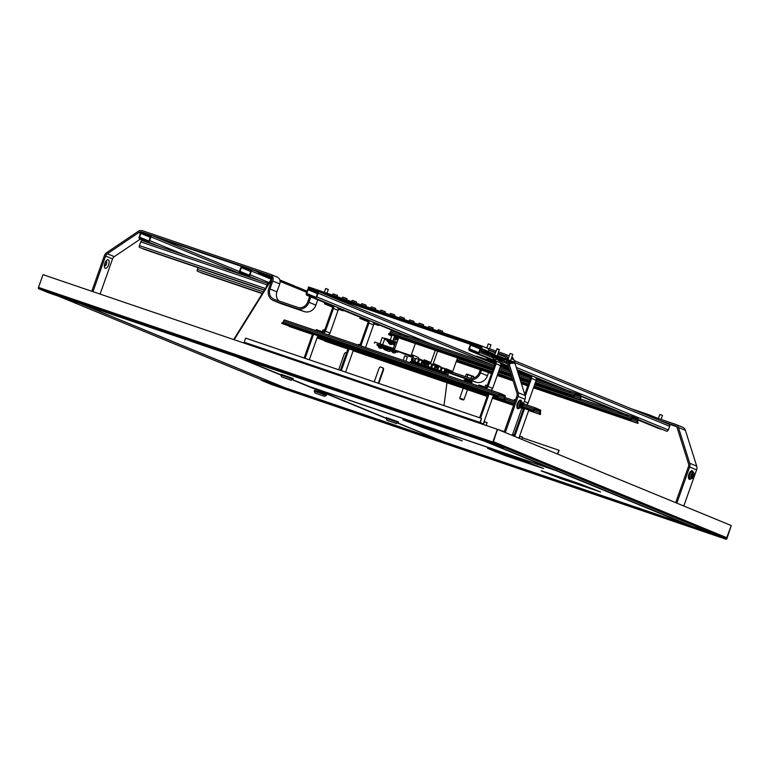 <?xml version="1.0" encoding="UTF-8"?>
<svg xmlns="http://www.w3.org/2000/svg" width="770" height="770" viewBox="0 0 770 770"><rect width="100%" height="100%" fill="white"/><g stroke="black" fill="none" stroke-linecap="round" stroke-linejoin="round"><path stroke-width="1.16" d="M726.938 537.758L731.269 525.544L497.593 429.381L493.262 441.605L726.938 537.758M73.4 301.272A1.126 0.501 -71.2 0 0 73.419 301.282A1.126 0.501 -71.2 0 1 73.419 301.282L479.45 439.468A1.126 0.501 -71.2 0 1 479.45 439.468A1.126 0.501 -71.2 0 1 479.441 439.458L49.251 293.052L38.587 288.663A1.126 0.501 -71.2 0 1 38.5 287.412L43.014 274.659L497.362 429.294L493.118 442.76L503.782 447.149L503.59 447.678L492.925 443.299A1.126 0.501 -71.2 0 1 492.838 442.038L497.362 429.294M503.59 447.678L479.441 439.458M271.829 384.644A1.126 0.501 108.8 0 1 271.82 384.634A1.126 0.501 108.8 0 0 271.82 384.634L261.136 380.245L261.328 379.716L285.073 387.791A1.126 0.501 108.8 0 0 285.295 388.465L715.484 534.871L726.149 539.26A1.126 0.501 108.8 0 0 726.158 539.269A1.126 0.501 108.8 0 0 726.986 538.394L731.269 525.544L726.341 538.731L715.667 534.341L715.484 534.871M691.123 525.881A1.126 0.501 108.8 0 0 691.325 526.651L691.518 526.122L715.667 534.341M261.136 380.245L285.295 388.465M295.141 308.221L299.434 309.713L295.141 308.221M104.884 264.139A1.906 0.847 108.8 0 0 105.134 263.561A1.906 0.847 108.8 0 0 105.317 262.849M519.519 404.433A3.224 1.434 -71.2 0 1 522.108 402.056A3.224 1.434 -71.2 0 1 522.175 405.53A3.224 1.434 -71.2 0 1 520.068 408.071A3.224 1.434 -71.2 0 1 519.519 404.433M521.223 405.164A1.906 0.847 -71.2 0 1 519.981 406.666A1.906 0.847 -71.2 0 1 519.654 404.519A1.906 0.847 -71.2 0 1 521.184 403.124A1.906 0.847 -71.2 0 1 521.223 405.164M91.784 291.262L104.402 255.63A5.64 5.053 112.4 0 1 106.712 252.608L138.177 231.395A5.64 5.053 112.4 0 1 142.527 230.731L269.895 274.082A5.64 5.053 112.4 0 1 270.154 274.178A5.64 5.053 112.4 0 1 272.792 281.021L269.972 288.991A8.46 7.575 -67.6 0 0 273.928 299.251A8.46 7.575 -67.6 0 0 274.322 299.405L297.759 307.374A8.46 7.575 -67.6 0 0 307.75 301.85L309.665 296.45M92.977 291.666L105.596 256.044A4.225 3.792 112.4 0 1 107.328 253.773L138.792 232.559A4.225 3.792 112.4 0 1 142.055 232.059L269.423 275.41A4.225 3.792 112.4 0 1 271.8 278.326M100.09 294.092L112.555 258.903A4.225 3.792 112.4 0 1 114.287 256.631L140.178 239.181M271.598 280.617L268.778 288.586A9.866 8.836 -67.6 0 0 273.389 300.56A9.866 8.836 -67.6 0 0 273.851 300.733L297.287 308.703A9.866 8.836 -67.6 0 0 308.943 302.254L310.83 296.931M276.844 276.94A5.64 5.053 112.4 0 1 277.113 277.046A5.64 5.053 112.4 0 1 279.751 283.88L276.921 291.849A8.46 7.575 -67.6 0 0 279.077 301.022M157.09 237.67L241.732 266.478M257.526 271.858L258.499 272.185M273.389 300.56L280.347 303.418A9.866 8.836 -67.6 0 0 280.809 303.592L304.237 311.571A9.866 8.836 -67.6 0 0 315.902 305.122L317.789 299.79M484.426 347.097L496.005 351.033M498.681 351.948L503.907 353.728A5.64 5.053 112.4 0 1 504.177 353.825A5.64 5.053 112.4 0 1 506.91 356.885L507.738 359.513M325.421 294.467L470.98 344.007M488.844 350.09L495.534 352.362M498.209 353.276L503.436 355.057A4.225 3.792 112.4 0 1 505.688 357.424L506.179 358.984M509.191 364.123L518.191 392.652A5.64 5.053 112.4 0 1 518.095 396.425L505.293 432.557M507.728 363.912L516.968 393.191A4.225 3.792 112.4 0 1 516.901 396.021L504.129 432.076M511.867 357.078A5.64 5.053 112.4 0 1 513.86 359.754L514.687 362.352M332.37 297.326L470.566 344.363M498.055 353.719L504.928 356.058M514.784 362.67L525.14 395.511A5.64 5.053 112.4 0 1 525.044 399.293L512.252 435.416M470.845 380.284L466.591 378.773M691.065 475.023A3.224 1.434 -71.2 0 1 693.664 472.655A3.224 1.434 -71.2 0 1 693.722 476.12A3.224 1.434 -71.2 0 1 691.614 478.661A3.224 1.434 -71.2 0 1 691.065 475.023M692.769 475.754A1.906 0.847 -71.2 0 1 691.527 477.256A1.906 0.847 -71.2 0 1 691.2 475.109A1.906 0.847 -71.2 0 1 692.731 473.714A1.906 0.847 -71.2 0 1 692.769 475.754M452.462 372.237L469.305 377.974A8.46 7.575 -67.6 0 0 479.306 372.439L480.268 369.725M449.362 372.67L468.834 379.302A9.866 8.836 -67.6 0 0 480.499 372.853L481.462 370.129M448.727 372.709L451.894 374.008A9.866 8.836 -67.6 0 0 452.356 374.182L471.846 380.909L471.356 381.958M470.788 380.457L475.793 382.161A9.866 8.836 -67.6 0 0 487.449 375.712L488.575 372.545M647.984 415.627L656.329 418.967L656.704 417.908L675.463 424.318A5.64 5.053 112.4 0 1 675.723 424.414A5.64 5.053 112.4 0 1 678.457 427.475L689.737 463.242A5.64 5.053 112.4 0 1 689.641 467.015L676.849 503.147M500.49 366.26L509.432 369.302M517.767 372.141L522.609 373.787M659.572 420.401L674.992 425.646A4.225 3.792 112.4 0 1 677.234 428.014L688.515 463.781A4.225 3.792 112.4 0 1 688.447 466.61L675.675 502.666M682.413 427.177A5.64 5.053 112.4 0 1 682.682 427.283A5.64 5.053 112.4 0 1 685.406 430.343L696.696 466.1A5.64 5.053 112.4 0 1 696.6 469.883L683.799 506.015M503.917 367.925L509.605 369.86M517.941 372.69L529.568 376.646M541.339 380.659L547.595 382.786M666.531 423.259L676.474 426.647M443.992 405.617L446.947 382.709M447.87 375.567L448.236 372.699M234.147 339.714L272.445 278.22L271.964 278.057L233.666 339.551M374.249 381.872L378.907 368.724A2.252 1.001 -71.2 0 1 380.563 366.972A2.252 1.001 -71.2 0 1 380.592 366.982L383.142 368.031A2.252 1.001 -71.2 0 1 383.316 370.534L382.834 370.37L378.272 383.248M382.834 370.37A2.252 1.001 108.8 0 0 382.661 367.868L383.142 368.031M380.428 366.944L382.661 367.868M345.653 352.641L346.519 352.997M383.316 370.534L378.753 383.412M338.694 369.773L344.132 354.412A2.252 1.001 -71.2 0 1 345.788 352.66A2.252 1.001 -71.2 0 1 345.817 352.67L346.529 352.958M271.964 278.057A0.732 0.655 -67.6 0 0 271.589 277.161L258.345 272.647L258.528 272.118L271.772 276.632A1.299 1.165 -67.6 0 1 272.445 278.22M271.772 278.182L258.345 272.647M246.275 274.938L240.615 272.753A1.126 1.011 -67.6 0 1 240.038 271.367L241.356 267.642A1.126 1.011 -67.6 0 1 242.685 266.911L250.337 269.51A1.126 1.011 -67.6 0 1 250.924 270.896L249.605 274.62A1.126 1.011 -67.6 0 1 248.267 275.352L246.362 274.707L246.169 275.236L248.084 275.891A1.694 1.511 -67.6 0 0 250.086 274.784L251.395 271.059A1.694 1.511 -67.6 0 0 250.529 268.98L242.877 266.372A1.694 1.511 -67.6 0 0 240.875 267.479L239.557 271.204A1.694 1.511 -67.6 0 0 240.433 273.283L253.465 278.509M242.531 273.398L242.348 273.937M246.169 275.236L257.286 279.808M145.838 240.76L140.188 238.575A1.126 1.011 -67.6 0 1 139.611 237.179L140.92 233.464A1.126 1.011 -67.6 0 1 142.258 232.723L149.909 235.331A1.126 1.011 -67.6 0 1 150.487 236.717L149.168 240.442A1.126 1.011 -67.6 0 1 147.84 241.174L145.925 240.519L145.742 241.058L147.648 241.703A1.694 1.511 -67.6 0 0 149.649 240.596L150.968 236.881A1.694 1.511 -67.6 0 0 150.092 234.802L142.44 232.194A1.694 1.511 -67.6 0 0 140.448 233.3L139.129 237.016A1.694 1.511 -67.6 0 0 139.996 239.104L153.028 244.331M142.103 239.22L141.911 239.749M145.742 241.058L156.859 245.63M555.199 469.941L554.583 469.979M554.352 469.931L309.752 386.684L292.494 379.581L309.742 386.684L554.323 469.921L484.465 441.172M289.741 379.706L282.667 377.242L289.741 379.706M282.128 377.117L291.118 380.245L282.128 377.117M291.118 380.245L292.918 379.379L285.526 376.597L280.8 375.086L281.656 376.896M292.59 378.291L281.031 374.278L292.59 378.291M281.031 374.278L293.255 378.599M283.918 377.704L288.856 379.427L283.918 377.704M439.67 440.401L284.929 387.733L439.882 440.45M440.392 440.44L397.455 423.028M316.441 393.557L323.516 396.011L316.441 393.557M324.045 396.136L315.065 393.018L324.045 396.136M324.517 396.367L326.326 395.511L318.934 392.729L314.208 391.218L315.065 393.018M326.326 395.511L326.605 394.712L325.999 394.423L314.43 390.4L326.596 394.731M314.43 390.4L326.653 394.731M322.255 395.549L317.327 393.836L322.255 395.549M541.127 470.874L561.965 478.978L600.59 491.992L579.011 483.541L541.185 470.711M546.431 472.453L594.729 489.528M445.666 434.742L456.379 438.39M504.514 454.762L537.681 466.052L505.12 454.974L504.937 455.503L543.562 468.526L521.983 460.075L487.545 448.352L504.937 455.503M408.1 421.315L456.398 438.39M489.402 448.987L505.12 454.974M402.797 419.737L423.635 427.841L462.26 440.854L440.681 432.403L402.854 419.573M556.229 470.364L556.72 470.576M688.957 524.986L688.351 525.024M436.628 431.017L445.618 434.723M688.12 524.976L443.462 441.711L397.744 422.894L443.51 441.72L688.082 524.957L556.084 470.643L311.503 387.406L386.145 418.12L311.427 387.377M394.981 423.009L387.916 420.555L394.981 423.009M387.377 420.42L396.367 423.548L387.377 420.42M396.367 423.548L398.167 422.692L390.775 419.91L386.049 418.399L386.906 420.199M386.328 417.619L398.504 421.912L386.328 417.6L386.049 418.399M386.28 417.581L398.504 421.912M389.168 421.017L394.105 422.73L389.168 421.017M327.625 303.698L307.163 295.42A1.694 1.511 112.4 0 1 306.296 293.332L307.615 289.616A1.694 1.511 112.4 0 1 309.607 288.509L317.259 291.118A1.694 1.511 112.4 0 1 318.135 293.197L316.817 296.912A1.694 1.511 112.4 0 1 314.815 298.019L312.899 297.374L313.092 296.835L315.007 297.489A1.126 1.011 112.4 0 0 316.335 296.748L317.654 293.033A1.126 1.011 112.4 0 0 317.076 291.647L309.425 289.039A1.126 1.011 112.4 0 0 308.087 289.78L306.768 293.495A1.126 1.011 112.4 0 0 307.355 294.881L313.005 297.076M506.275 368.888L506.198 368.859A1.694 1.511 112.4 0 1 507.112 369.869M405.569 335.499L378.994 324.565M366.915 319.598L343.526 309.973M331.447 304.997L312.899 297.374M309.078 296.065L309.271 295.536M405.482 335.739L404.491 335.325M401.584 334.132L378.917 324.805M363.094 318.299L343.449 310.214M660.708 428.919L658.706 428.505A1.694 1.511 112.4 0 1 658.552 428.438M490.23 359.041L469.767 350.754A1.694 1.511 112.4 0 1 468.901 348.675L470.22 344.96A1.694 1.511 112.4 0 1 472.222 343.853L479.874 346.452A1.694 1.511 112.4 0 1 480.74 348.541L479.421 352.256A1.694 1.511 112.4 0 1 477.419 353.363L475.514 352.708L475.696 352.179L477.612 352.833A1.126 1.011 112.4 0 0 478.94 352.092L480.259 348.377A1.126 1.011 112.4 0 0 479.681 346.991L472.029 344.382A1.126 1.011 112.4 0 0 470.691 345.124L469.382 348.839A1.126 1.011 112.4 0 0 469.96 350.225L475.61 352.419M668.889 424.231L514.11 360.543L668.803 424.203A1.694 1.511 112.4 0 1 669.679 426.282L668.36 430.007A1.694 1.511 112.4 0 1 666.358 431.104L638.138 419.631M627.819 415.386L626.183 414.712M624.374 413.971L581.109 396.165M570.791 391.92L569.155 391.247M567.346 390.496L541.608 379.908M529.529 374.942L517.026 369.793M508.479 366.279L506.14 365.317M494.061 360.341L475.514 352.708M471.683 351.409L471.875 350.879M660.622 429.159L638.109 419.891M627.021 415.328L626.097 414.953M621.91 413.221L581.071 396.425M569.993 391.863L569.068 391.478M564.882 389.755L541.522 380.149M525.698 373.633L517.132 370.11M508.575 366.587L506.054 365.548M442.635 332.592L442.615 331.187L438.39 329.685L437.447 330.831M433.048 327.933L428.832 326.432L427.879 327.568M423.5 326.076L423.49 324.671L419.265 323.179L418.322 324.314M413.933 322.822L413.923 321.417L409.698 319.916L408.755 321.061M404.375 319.569L404.356 318.164L400.131 316.663L399.187 317.808M394.789 314.911L390.563 313.409L389.62 314.555M385.241 313.063L385.231 311.648L381.006 310.156L380.053 311.292M375.673 309.8L375.664 308.395L371.438 306.893L370.495 308.038M366.106 306.547L366.097 305.141L361.871 303.65M356.548 303.293L356.529 301.888L352.304 300.387L351.361 301.532M346.981 300.04L346.972 298.625L342.746 297.133L341.793 298.269M337.414 296.787L337.404 295.372L333.179 293.88L332.236 295.016M309.184 288.432L308.173 288.019L308.549 286.96L480.442 345.461A2.589 2.32 112.4 0 1 481.77 348.646L481.625 349.079A1.463 1.309 -67.6 0 0 482.376 350.879L507.911 359.571L507.536 360.63L509.769 361.553M308.173 288.019L480.057 346.519A1.463 1.309 112.4 0 1 480.817 348.329L480.663 348.752A2.589 2.32 -67.6 0 0 482.001 351.938L507.536 360.63M480.673 345.557L487.391 348.319A2.589 2.32 112.4 0 1 488.729 351.515L488.575 351.938A1.463 1.309 -67.6 0 0 488.575 352.987M324.257 293.986L471.067 343.959M488.709 354.71A2.589 2.32 -67.6 0 0 488.95 354.806L491.655 355.721M500.606 358.772L503.137 359.628M512.464 362.805L514.495 363.498L512.512 362.68M507.911 359.571L514.87 362.429L514.495 363.498M476.447 356.616L476.62 356.115L494.292 362.131M656.329 418.967L654.933 418.495M522.551 373.44L517.652 371.766M509.316 368.936L500.596 365.962M494.898 364.027L492.328 363.151M649.38 416.108L649.755 415.04L656.704 417.908M505.871 366.068L508.72 367.04M631.246 408.745L649.755 415.04M485.379 360.293L495.052 363.584M500.75 365.519L509.143 368.378M517.479 371.217L522.715 372.998M264.418 290.175L143.307 249.018A1.694 0.751 108.8 0 0 143.326 249.028A1.694 0.751 108.8 0 0 143.345 249.037M268.489 283.639L268.297 283.562A1.694 0.751 108.8 0 0 268.278 283.553A1.694 0.751 108.8 0 0 267.036 284.861L266.131 287.431M268.191 284.12L268.114 284.092A1.126 0.501 108.8 0 0 268.095 284.082A1.126 0.501 108.8 0 0 267.267 284.958L266.747 286.44M268.258 283.543L142.036 240.587A1.694 0.751 108.8 0 0 142.017 240.577A1.694 0.751 108.8 0 0 140.775 241.895L139.466 245.611A1.694 0.751 108.8 0 0 139.591 247.497L264.485 290.069M309.328 359.783L317.846 335.71M305.064 358.329L313.583 334.257M304.102 358.002L312.63 333.939M479.623 417.735L488.151 393.672M480.576 418.062L489.104 393.999M487.015 422.73L484.436 421.806L483.204 424.463A1.463 1.309 112.4 0 1 483.291 423.904L493.368 395.453M262.3 293.582L201.259 272.869A1.694 0.751 108.8 0 0 201.278 272.878A1.694 0.751 108.8 0 0 201.297 272.888M198.054 267.662L197.418 269.462A1.694 0.751 108.8 0 0 197.553 271.348L262.368 293.466M332.534 307.143L324.382 303.784L324.757 302.726L332.12 305.228A2.589 2.32 112.4 0 1 333.458 308.423L325.402 331.158A2.589 2.32 112.4 0 1 322.582 332.929M324.382 303.784L331.745 306.296A1.463 1.309 112.4 0 1 332.496 308.096L324.449 330.84A1.463 1.309 112.4 0 1 322.717 331.793L316.306 329.618L315.931 330.657M332.361 305.324L336.76 307.134A2.589 2.32 112.4 0 1 338.088 310.329L330.041 333.073A2.589 2.32 112.4 0 1 328.155 334.815M337 307.24L343.593 309.79L343.218 310.859L338.29 309.184M338.203 308.857L343.218 310.859M339.041 309.136L339.416 308.077M368.002 321.735L359.85 318.385L360.225 317.317L367.588 319.829A2.589 2.32 112.4 0 1 368.926 323.015L360.87 345.759A2.589 2.32 112.4 0 1 360.803 345.932M359.85 318.385L367.213 320.888A1.463 1.309 112.4 0 1 367.964 322.688L359.917 345.432A1.463 1.309 112.4 0 1 359.84 345.605M367.829 319.925L372.228 321.735A2.589 2.32 112.4 0 1 373.556 324.921L365.548 347.549M372.468 321.831L379.061 324.391L378.686 325.45L373.758 323.775M373.671 323.448L378.686 325.45M374.509 323.737L374.884 322.668M495.139 362.478L486.986 359.128L487.362 358.06L494.725 360.572A2.589 2.32 112.4 0 1 496.063 363.767L488.007 386.502A2.589 2.32 112.4 0 1 485.196 388.263M486.986 359.128L494.35 361.631A1.463 1.309 112.4 0 1 495.1 363.44L487.054 386.174A1.463 1.309 112.4 0 1 485.321 387.137L478.911 384.952L478.536 386.001M494.966 360.668L499.364 362.478A2.589 2.32 112.4 0 1 500.693 365.673L492.646 388.407A2.589 2.32 112.4 0 1 490.76 390.159M499.605 362.574L506.198 365.134L505.823 366.193L500.895 364.518M500.808 364.191L505.823 366.193M501.645 364.48L502.03 363.421M530.607 377.079L522.455 373.719L522.83 372.661L530.193 375.163A2.589 2.32 112.4 0 1 531.531 378.359L525.275 396.021M522.455 373.719L529.818 376.232A1.463 1.309 112.4 0 1 530.568 378.031L524.784 394.375M530.434 375.26L534.832 377.069A2.589 2.32 112.4 0 1 536.17 380.264L528.114 403.008A2.589 2.32 112.4 0 1 526.228 404.76M515.515 399.938L514.379 399.553L514.004 400.592M535.073 377.175L541.666 379.726L541.291 380.794L536.363 379.119M536.276 378.792L541.291 380.794M537.123 379.071L537.499 378.012M513.782 436.051L523.619 408.264M514.716 436.436L524.572 408.591M518.884 438.149L528.836 410.044M345.595 372.122L353.315 350.311M341.331 370.668L349.051 348.858M340.369 370.341L348.098 348.531M481.972 424.058L480.268 423.356L481.433 418.351L245.649 338.107L244.206 342.198A1.299 0.578 -71.2 0 0 244.052 343.083M522.397 437.803L559.097 450.306L557.74 454.136M558.866 450.219L557.509 454.04M484.85 421.662L487.092 422.749L486.13 425.473L504.283 431.643M512.589 434.463L514.148 435.002M481.433 418.351L479.98 422.441A1.299 0.578 108.8 0 0 479.835 423.327M417.619 357.088L412.383 354.893L412.008 355.952L394.346 349.878L412.008 355.952M424.145 359.927L430.007 362.141L424.212 359.754L423.837 360.822L422.489 360.36M430.007 362.141L429.631 363.199M435.243 350.34L430.555 363.584M415.338 343.564L411.084 355.576M419.015 358.839L423.837 360.822M398.591 337.866L394.346 349.878M406.031 354.681A2.589 2.32 -67.6 0 0 406.522 354.922L401.064 352.641L408.629 355.22L397.917 351.572M408.601 355.297L404.25 353.815L408.524 355.519M411.19 356.423L412.219 356.77M419.053 359.099L420.641 359.648L419.034 358.984M412.142 356.5L411.267 356.202M422.172 360.254L419.053 359.195L422.047 360.283M412.229 356.866L411.161 356.51L412.229 356.866M411.296 356.125L412.104 356.394L411.296 356.125M427.235 361.197L426.888 362.169M397.022 342.313L385.029 338.232L384.654 339.3L389.803 341.254M395.299 342.919L384.654 339.3M418.38 362.824A1.463 1.309 112.4 0 1 418.37 361.746L418.89 360.254A2.589 2.32 -67.6 0 0 417.561 357.068L417.677 357.107M417.792 363.902L417.821 362.699L413.326 361.168A1.463 1.309 112.4 0 1 412.576 359.359L413.095 357.877A2.589 2.32 -67.6 0 0 412.354 354.989M417.446 363.758L412.951 362.227A2.589 2.32 112.4 0 1 411.613 359.032L412.142 357.55A1.463 1.309 -67.6 0 0 411.392 355.74L377.175 344.296M388.59 348.396L385.886 347.472M394.702 348.868L374.749 342.082L374.374 343.141M423.259 366.097L423.615 365.076L417.821 362.699M421.267 365.336L420.776 365.124M388.571 341.784L387.175 341.226L388.59 341.707L388.908 340.918M391.439 342.65L390.659 342.332L390.948 341.534L392.353 342.015A2.82 2.522 112.4 0 1 393.807 343.449A3.378 3.032 -67.6 0 0 394.673 344.69M390.659 342.332L392.074 342.804A1.973 1.771 112.4 0 1 393.095 343.815A4.225 3.792 -67.6 0 0 394.375 345.518M387.175 341.226L387.464 340.427M378.291 345.624L376.905 345.075L378.32 345.557L378.147 346.048M376.905 345.075L377.185 344.277L379.523 345.104M381.16 346.5L380.39 346.173L380.669 345.374L382.084 345.855A2.82 2.522 112.4 0 1 383.527 347.299A3.378 3.032 -67.6 0 0 387.724 348.723A2.82 2.522 112.4 0 1 389.774 348.473L397.965 351.428L397.686 352.227L396.194 351.784M380.39 346.173L381.795 346.654A1.973 1.771 112.4 0 1 382.815 347.665A4.225 3.792 -67.6 0 0 388.061 349.445A1.973 1.771 112.4 0 1 389.495 349.272L397.686 352.227M384.788 349.753L388.032 351.082A4.225 3.792 -67.6 0 0 391.304 350.783A1.973 1.771 112.4 0 1 391.545 350.668M382.344 345.961L385.327 347.193A2.82 2.522 112.4 0 1 386.771 348.637A3.378 3.032 -67.6 0 0 386.973 349.06M396.906 342.65L395.549 342.207L396.993 342.39M393.72 352.872A2.685 1.194 -71.2 0 1 393.576 352.853A2.695 2.695 0 0 0 396.05 352.198L396.223 351.707L392.979 350.504L391.535 350.591A2.695 2.695 0 0 0 393.104 352.689A2.685 1.194 108.8 0 0 393.114 352.699A2.685 1.194 108.8 0 0 393.355 352.737M396.05 352.198L391.535 350.591M393.576 352.853A2.685 1.194 -71.2 0 1 393.499 352.824A2.685 1.194 -71.2 0 1 392.989 351.226L392.604 351.091A2.685 1.194 108.8 0 0 393.104 352.689M395.549 342.207L393.355 348.415M425.194 363.565A9.173 8.21 -67.6 0 0 428.669 363.517L428.582 362.863L425.685 361.679A8.489 7.604 -67.6 0 1 425.146 361.784M422.778 364.739A2.695 2.695 0 0 0 425.03 364.037L425.204 363.546L421.671 362.247A9.173 8.21 -67.6 0 0 425.772 362.324L425.685 361.679M428.669 363.517L425.772 362.324M423.635 363.036L422.249 362.468M421.633 362.073L421.719 362.121A9.173 8.21 -67.6 0 0 425.194 362.083L425.098 361.438L422.201 360.244A8.489 7.604 -67.6 0 1 421.806 360.331M418.37 360.042L418.89 360.254A8.489 7.604 -67.6 0 0 419.255 360.35M422.027 360.957A9.173 8.21 -67.6 0 0 422.297 360.889L422.201 360.244M425.194 362.083L422.297 360.889M423.587 367.3A9.173 8.21 -67.6 0 0 424.337 367.155L424.251 366.501L421.354 365.317A8.489 7.604 -67.6 0 1 420.815 365.423M420.237 366.164A9.173 8.21 -67.6 0 0 421.44 365.962L421.354 365.317M424.337 367.155L421.44 365.962M414.222 363.325A8.489 7.604 -67.6 0 1 413.596 362.632L410.699 361.438A8.489 7.604 -67.6 0 0 413.509 363.575A8.489 7.604 -67.6 0 0 417.869 363.883L420.767 365.076L420.863 365.721L417.966 364.528L417.869 363.883M410.699 361.438L410.217 361.9A9.173 8.21 -67.6 0 0 411.526 363.19M416.118 364.759A9.173 8.21 -67.6 0 0 417.966 364.528M419.563 365.933A9.173 8.21 -67.6 0 0 420.863 365.721M409.592 356.5L410.718 356.924L409.592 356.5M408.591 356.173L411.074 356.751L411.43 355.759M392.546 343.064L388.59 341.707L388.455 342.207M392.892 343.786L388.427 342.188A2.695 2.695 0 0 0 389.995 344.286L390.313 344.055M390.467 343.102L390.419 344.44A2.695 2.695 0 0 0 392.941 343.786L392.998 343.613M390.063 342.891L389.986 344.286M382.161 337.645L384.817 338.588L382.161 337.645L379.966 343.853M382.276 346.914L378.311 345.557M382.719 347.463L378.147 346.038A2.695 2.695 0 0 0 379.706 348.136L379.985 346.798L379.706 348.127M382.661 347.636A2.695 2.695 0 0 1 380.139 348.281L379.985 346.798M425.03 364.037L421.431 362.708M421.142 363.459A2.685 1.973 108 0 0 421.69 364.287M422.047 364.431A2.685 1.973 -72 0 1 421.306 363.017M419.448 359.811L422.104 360.745L419.448 359.811L418.351 362.911M415.973 358.377L418.62 359.32L415.964 358.377L414.799 361.669M434.049 364.229L439.968 366.241L434.174 363.854L433.799 364.922L428.62 363.161M428.611 363.084L433.799 364.922M448.679 371.14L449.025 370.168L451.798 371.111L446.003 368.724L445.628 369.783L444.723 369.485L446.889 370.399L446.985 371.053A9.173 8.21 112.4 0 1 444.117 371.217M451.798 371.111L451.422 372.17M457.524 357.925L452.346 372.555M437.61 351.149L432.875 364.537M441.268 367.993L442.134 368.349M444.742 369.427L445.628 369.783M431.71 364.961L432.519 365.24M435.194 366.145L438.534 367.28M441.2 368.185L442.086 368.493L441.229 368.108M438.611 367.059L435.271 365.923M432.596 365.019L431.71 364.711M442.057 368.57L441.172 368.272L442.057 368.57M438.505 367.367L437.11 366.886L438.505 367.367M436.802 366.78L435.166 366.222L436.802 366.78M432.49 365.317L431.71 365.047L432.49 365.317M431.739 364.633L432.625 364.932M435.3 365.846L438.64 366.982M449.025 370.168L445.936 368.897M424.347 366.472L424.636 365.654M431.113 368.763L425.983 367.021A2.589 2.32 112.4 0 1 424.511 364.412M440.498 372.064L439.083 371.486L439.468 370.418L426.359 365.962A1.463 1.309 112.4 0 1 425.608 364.152L425.752 363.729A2.589 2.32 -67.6 0 0 425.772 363.671M431.441 367.685A1.463 1.309 112.4 0 1 431.402 366.539L431.547 366.116A2.589 2.32 -67.6 0 0 431.691 364.788M450.46 372.488L450.373 371.833L447.476 370.639L447.562 371.294L450.46 372.488A9.173 8.21 112.4 0 1 446.985 372.536L446.821 372.998A2.695 2.695 0 0 1 444.935 373.729L445.262 372.805L439.468 370.418M398.533 338.04L394.423 336.634M391.757 335.73L388.86 334.748L391.67 335.893M389.091 334.084L388.86 334.748M439.083 371.486L433.828 369.696M433.52 369.59L431.431 368.878M445.426 372.006L446.995 372.516M447.476 370.639A8.489 7.604 112.4 0 1 446.937 370.755M447.562 371.294A9.173 8.21 112.4 0 1 444.069 371.342M391.67 335.874L391.391 336.673M395.655 338.097L394.875 337.77L395.154 336.981L396.569 337.462A2.82 2.522 112.4 0 1 398.023 338.896A3.378 3.032 -67.6 0 0 398.138 339.166M394.875 337.77L396.29 338.251A1.973 1.771 112.4 0 1 397.301 339.262A4.225 3.792 -67.6 0 0 397.782 340.157M447.11 375.308A9.173 8.21 -67.6 0 0 447.178 375.288L447.081 374.634L444.184 373.44A8.489 7.604 -67.6 0 1 443.655 373.556M443.838 374.191A9.173 8.21 -67.6 0 0 444.28 374.095L444.184 373.44M447.178 375.288L444.28 374.095M446.821 372.998L443.876 371.9M436.388 368.012L435.223 367.627L436.388 368.012M435.223 367.627L436.946 367.906M441.768 369.398A8.489 7.604 112.4 0 1 440.815 369.273M438.236 368.127A8.489 7.604 112.4 0 1 436.821 366.77L438.476 367.444M444.531 370.043L446.985 371.053M441.537 370.052A9.173 8.21 112.4 0 1 440.594 369.908M437.995 368.782A9.173 8.21 112.4 0 1 436.34 367.223L436.821 366.77M441.277 370.774L440.392 370.466M442.731 367.81L444.694 368.503M444.819 368.859L442.394 367.993M404.789 355.923L407.445 356.866L404.789 355.923L403.22 360.37M396.762 338.511L394.096 337.558M394.269 339.753A2.685 2.454 -67.3 0 0 394.798 339.917A2.695 2.695 0 0 0 397.147 339.233L393.932 338.04M396.743 339.233L396.723 339.243A2.685 2.454 112.7 0 1 393.768 339.493A2.695 2.695 0 0 1 393.489 339.272M394.798 339.917A2.685 2.454 -67.3 0 0 396.906 339.3M437.052 371.458A8.489 7.604 -67.6 0 1 436.436 370.765L433.539 369.571A8.489 7.604 -67.6 0 0 435.82 371.467M443.173 373.97A9.173 8.21 -67.6 0 0 443.693 373.854L443.607 373.209L440.709 372.016A8.489 7.604 -67.6 0 1 437.716 372.112M433.539 369.571L433.058 370.024A9.173 8.21 -67.6 0 0 433.693 370.736M439.853 372.834A9.173 8.21 -67.6 0 0 440.796 372.661L440.709 372.016M443.693 373.854L440.796 372.661M427.485 368.195A8.489 7.604 -67.6 0 1 426.869 367.511L423.972 366.318A8.489 7.604 -67.6 0 0 424.058 366.424M433.414 369.687L431.142 368.763A8.489 7.604 -67.6 0 1 428.159 368.849M424.27 366.674A8.489 7.604 -67.6 0 0 426.262 368.204M430.286 369.581A9.173 8.21 -67.6 0 0 431.239 369.408L431.142 368.763M433.212 370.226L431.239 369.408M439.256 366.385L441.22 367.078M441.345 367.425L438.91 366.558M441.287 367.088L440.286 370.765M433.856 364.759L435.127 365.25M435.252 365.596L432.827 364.739M435.204 365.269L434.299 368.666M506.304 361.39L512.252 363.411L506.323 361.332L506.15 361.813A2.695 2.695 0 0 0 507.632 363.864A2.685 1.492 110.4 0 1 507.363 363.661M506.958 361.457L507.238 360.668L512.214 362.468L512.252 363.411M507.238 360.668L504.388 359.696A2.82 2.522 -67.6 0 0 502.348 359.946A3.378 3.032 112.4 0 1 498.142 358.522A2.82 2.522 -67.6 0 0 496.698 357.078L491.751 355.461L491.472 356.25L493.57 356.905L493.849 356.106M504.109 360.495A1.973 1.771 -67.6 0 0 502.675 360.668A4.225 3.792 112.4 0 1 497.43 358.878A1.973 1.771 -67.6 0 0 496.409 357.877L493.57 356.905M492.906 356.847L491.472 356.25M501.588 360.273A3.378 3.032 112.4 0 1 501.395 359.85A2.82 2.522 -67.6 0 0 499.942 358.416L496.958 357.184M506.159 361.881A1.973 1.771 -67.6 0 0 505.919 362.006A4.225 3.792 112.4 0 1 502.656 362.304L499.403 360.966M460.989 399.235L463.261 399.996L460.989 399.235M460.075 398.87L459.738 398.148L462.77 399.168L463.983 399.649L463.261 399.996M470.951 378.311L471.74 376.106L473.916 376.963L473.415 376.386L467.043 374.124L466.283 374.287L465.446 376.655M473.916 376.963L473.531 378.051M471.74 376.106L467.919 374.769L467.063 377.204M467.919 374.769L466.283 374.287M324.642 330.272L323.082 329.743L324.699 330.118M323.082 329.743L322.389 331.687M487.246 385.616L485.697 385.087L487.304 385.462M485.697 385.087L484.994 387.021M360.11 344.873L358.55 344.344L360.168 344.719M358.55 344.344L358.281 345.075M325.672 288.529L328.328 289.472L325.672 288.529L324.334 292.331M488.286 343.872L490.942 344.816L488.286 343.872L486.852 347.915M659.832 414.462L662.489 415.405L659.832 414.462L658.398 418.514M497.228 348.733L499.191 349.436M499.316 349.782L496.881 348.916M497.343 358.685L492.762 357.251A2.695 2.695 0 0 0 493.897 359.109A2.685 2.454 112.7 0 0 496.862 358.849L496.852 358.858M494.398 359.369A2.685 2.454 -67.3 0 0 497.035 358.926M496.891 358.127L492.935 356.77L492.762 357.251M510.173 353.42L512.83 354.364L510.163 353.42L507.979 359.6M510.837 362.93L510.664 363.411L506.15 361.813M507.892 363.95A2.685 1.492 -69.6 0 0 508.104 364.046A2.685 1.492 -69.6 0 0 508.142 364.056A2.685 1.492 -69.6 0 0 509.75 363.209L509.384 363.103A2.685 1.492 110.4 0 1 507.748 363.912A2.685 1.492 110.4 0 1 507.632 363.864M522.339 436.956L519.981 436.436M522.484 437.331L519.904 436.407L519.24 438.294M464.089 379.966L472.039 382.767L471.327 381.92L465.195 379.745L464.089 379.966L463.742 380.967M465.792 380.476L465.417 381.535M469.767 381.872L469.411 382.892M472.039 382.767L471.721 383.681M573.015 396.059L573.4 396.829A1.405 0.626 108.8 0 0 574.449 395.732L575.546 393.749L580.657 395.857L580.243 398.119A1.405 0.626 108.8 0 0 580.359 399.688L581.129 399.399L580.541 399.158L580.946 396.887A1.405 0.626 108.8 0 0 580.84 395.318L575.739 393.22A1.405 0.626 108.8 0 0 575.729 393.22A1.405 0.626 108.8 0 0 574.69 394.317L573.592 396.3L535.14 383.171M391.593 330.551L494.359 365.529L391.612 330.561A1.405 0.626 108.8 0 0 391.593 330.551A1.405 0.626 108.8 0 0 390.563 331.649L389.591 333.631M529.442 381.227L519.577 377.868M511.241 375.038L498.873 370.822M493.175 368.888L388.879 333.391L389.274 334.161A1.405 0.626 108.8 0 0 389.293 334.17A1.405 0.626 108.8 0 0 389.302 334.17L492.973 369.456L389.293 334.17M572.822 396.589L534.948 383.701M529.24 381.795L519.788 378.542M511.453 375.702L498.681 371.352M492.983 369.417L388.696 333.92M573.4 396.829A1.405 0.626 108.8 0 0 573.419 396.829L534.938 383.739L573.419 396.829M575.238 393.874L578.164 394.846L575.315 393.807M395.953 336.432A1.405 0.626 108.8 0 0 396.232 337.019L492.8 369.937M580.936 399.928L534.765 384.211M519.981 379.138L529.086 382.238L519.991 379.186M511.655 376.347L498.498 371.872M501.491 394.538L501.674 394.009L499.826 393.249A1.405 0.626 108.8 0 0 498.777 394.336L497.68 396.319L497.093 396.078L497.487 396.848A1.405 0.626 108.8 0 0 497.497 396.858A1.405 0.626 108.8 0 0 498.537 395.761L499.624 393.778L504.928 395.347A1.405 0.626 108.8 0 1 505.033 396.916L505.024 399.948L493.204 395.924M501.655 394.086L503.07 394.577M502.877 395.116L504.735 395.876L504.331 398.148A1.405 0.626 108.8 0 0 504.437 399.707L505.024 399.948M499.788 393.239L284.611 320.002A1.405 0.626 108.8 0 0 284.592 319.993A1.405 0.626 108.8 0 0 283.562 321.09L282.59 323.073M499.826 393.249A1.405 0.626 108.8 0 0 499.807 393.239L284.592 319.993M497.093 396.078L281.878 322.832L282.272 323.602A1.405 0.626 108.8 0 0 282.282 323.612A1.405 0.626 108.8 0 0 282.301 323.612L497.497 396.858M496.91 396.608L281.695 323.361M288.952 325.874A1.405 0.626 108.8 0 0 289.222 326.47L312.456 334.411M487.978 394.153L317.683 336.192M536.96 409.139L537.152 408.601L535.294 407.84A1.405 0.626 108.8 0 0 535.275 407.831A1.405 0.626 108.8 0 0 534.245 408.928L533.148 410.92L532.561 410.67L532.956 411.44A1.405 0.626 108.8 0 0 532.975 411.45A1.405 0.626 108.8 0 0 534.005 410.352L535.092 408.369L540.396 409.938A1.405 0.626 108.8 0 1 540.501 411.507L540.492 414.549L528.672 410.525M537.123 408.678L538.538 409.178M538.346 409.707L540.203 410.468L539.799 412.739A1.405 0.626 108.8 0 0 539.905 414.308L540.492 414.549M318.722 336.548L318.058 337.674M532.561 410.67L522.253 407.166M513.946 404.337L492.771 397.137M487.554 395.356L317.346 337.433L317.74 338.203A1.405 0.626 108.8 0 0 317.76 338.203A1.405 0.626 108.8 0 0 317.769 338.213L487.352 395.924L317.74 338.203M532.378 411.209L522.07 407.696L532.956 411.44M513.763 404.876L492.588 397.667M487.362 395.886L317.163 337.963M324.42 340.475A1.405 0.626 108.8 0 0 324.69 341.062L347.925 349.012M521.896 408.177L523.456 408.706L521.887 408.216M513.58 405.386L492.405 398.177M487.179 396.406L353.151 350.783M465.138 379.754L471.471 381.978M630.043 419.525L630.428 420.295A1.405 0.626 108.8 0 0 631.477 419.207L632.574 417.215L637.685 419.323L637.281 421.585A1.405 0.626 108.8 0 0 637.387 423.154L638.157 422.865L637.57 422.624L637.984 420.353A1.405 0.626 108.8 0 0 637.868 418.793L632.767 416.686A1.405 0.626 108.8 0 0 632.757 416.686A1.405 0.626 108.8 0 0 631.718 417.783L630.62 419.766L533.86 386.79M528.162 384.846L521.011 382.421M512.676 379.581L497.593 374.451M491.895 372.507L456.61 360.504M629.85 420.054L533.668 387.32M527.97 385.385L521.223 383.085M512.887 380.245L497.401 374.98M491.703 373.036L456.427 361.034M630.428 420.295A1.405 0.626 108.8 0 0 630.447 420.295L533.658 387.358L630.447 420.295M632.266 417.34L635.192 418.312L632.343 417.273M637.964 423.394L533.485 387.839M527.787 385.895L521.425 383.73M513.09 380.89L497.218 375.49L513.08 380.852M491.52 373.556L456.244 361.544M714.714 534.014L503.763 447.206M692.711 526.526L489.191 442.779M58.761 296.296L262.281 380.043M80.763 303.784L284.284 387.522M492.838 442.038L38.5 287.412M492.925 443.299L38.587 288.663M438.072 431.624L447.717 434.896M490.856 449.584L529.019 462.568M726.158 539.269L271.82 384.634L726.149 539.26M106.27 261.367A2.387 1.059 -71.2 0 1 106.279 261.367A2.387 1.059 -71.2 0 1 106.472 264.023A2.387 1.059 -71.2 0 1 104.73 265.881M108.252 259.798A4.505 2.002 108.8 0 0 104.893 263.282A4.505 2.002 108.8 0 0 105.24 268.297A4.505 2.002 108.8 0 0 108.599 264.813A4.505 2.002 108.8 0 0 108.252 259.798M522.108 402.056L521.175 401.237A3.715 1.646 108.8 0 0 520.953 401.093A3.715 1.646 108.8 0 0 518.181 403.971A3.715 1.646 108.8 0 0 518.47 408.1A3.715 1.646 108.8 0 0 518.816 408.148L520.068 408.071M521.569 401.584A4.505 2.002 108.8 0 0 520.741 400.188A4.505 2.002 108.8 0 0 517.382 403.673A4.505 2.002 108.8 0 0 517.738 408.687A4.505 2.002 108.8 0 0 519.346 408.119M519.5 406.262A2.387 1.059 108.8 0 0 520.289 404.866A2.387 1.059 108.8 0 0 520.559 403.153M518.095 396.425L525.044 399.293M518.191 392.652L525.14 395.511M506.91 356.885L508.681 357.617M511.29 358.695L513.86 359.754M269.972 288.991L276.921 291.849M272.792 281.021L279.751 283.88M105.596 256.044L112.555 258.903M107.328 253.773L114.287 256.631M138.792 232.559L140.467 233.243M273.851 300.733L280.809 303.592M297.287 308.703L304.237 311.571M308.943 302.254L315.902 305.122M693.664 472.655L692.721 471.827A3.715 1.646 108.8 0 0 692.5 471.692A3.715 1.646 108.8 0 0 689.737 474.561A3.715 1.646 108.8 0 0 690.026 478.69A3.715 1.646 108.8 0 0 690.363 478.738L691.614 478.661M693.125 472.174A4.505 2.002 108.8 0 0 692.297 470.778A4.505 2.002 108.8 0 0 688.938 474.262A4.505 2.002 108.8 0 0 689.285 479.277A4.505 2.002 108.8 0 0 690.902 478.709M691.056 476.851A2.387 1.059 108.8 0 0 691.835 475.456A2.387 1.059 108.8 0 0 692.115 473.743M689.641 467.015L696.6 469.883M689.737 463.242L696.696 466.1M678.457 427.475L685.406 430.343M448.766 372.709L452.356 374.182M468.834 379.302L475.793 382.161M480.499 372.853L487.449 375.712M306.662 292.302L280.088 281.368M307.066 291.147L279.78 279.924L307.066 291.147M240.433 273.283L251.549 277.855M240.038 271.367L249.239 275.15M241.356 267.642L250.712 271.492M242.685 266.911L250.982 270.318M248.084 275.891L259.201 280.463M250.086 274.784L269.125 282.619M251.395 271.059L271.242 279.231M250.683 269.048L258.479 272.253L250.606 269.009M139.996 239.104L151.113 243.676M139.611 237.179L148.803 240.972M140.92 233.464L150.275 237.314M142.258 232.723L150.545 236.14M147.648 241.703L158.764 246.285M149.649 240.596L185.868 255.505M150.968 236.881L245.745 275.881M150.256 234.86L239.47 271.579L150.179 234.831M239.894 357.935L280.896 374.807L239.865 357.925M81.591 304.063L284.967 387.753L81.562 304.054M386.068 418.341L292.205 379.726M280.819 375.038L236.255 356.703M552.206 474.83L552.023 475.36M562.148 478.44L561.965 478.978M495.177 451.364L494.994 451.894M423.818 427.302L423.635 427.841M413.875 423.692L413.692 424.222M408.013 336.375L379.042 324.449M373.931 322.351L343.574 309.858M338.463 307.75L314.815 298.019M317.712 292.456L309.425 289.039M317.442 293.63L308.087 289.78M315.969 297.287L306.768 293.495M400.361 333.766L397.06 332.409M361.178 317.644L343.401 310.329L361.14 317.635M325.71 303.053L307.163 295.42M494.841 364.191L317.423 291.175M491.732 364.633L318.135 293.197M431.855 344.257L316.817 296.912M666.358 431.104L638.147 419.496M627.868 415.271L581.119 396.03M570.83 391.795L541.647 379.793M536.536 377.685L516.978 369.639M508.431 366.125L506.179 365.192M501.068 363.094L477.419 353.363M480.316 347.79L472.029 344.382M480.047 348.964L470.691 345.124M478.584 352.622L469.382 348.839M658.706 428.505L638.08 420.016L658.629 428.476M618.801 412.085L616.703 411.219M561.773 388.619L541.483 380.264M523.783 372.988L517.18 370.264L523.744 372.969M508.624 366.751L506.006 365.673L508.624 366.751M488.315 358.387L469.767 350.754M505.534 357.011L497.978 353.911L505.534 357.011M495.37 352.833L488.863 350.158L495.37 352.833M669.679 426.282L514.822 362.564M505.842 358.868L497.449 355.413M494.841 354.335L488.632 351.784M668.36 430.007L516.285 367.425M507.594 363.844L504.398 362.535M497.998 359.898L496.592 359.32M492.896 357.8L479.421 352.256M440.767 333.4L438.476 332.447L440.767 333.4M431.21 330.137L428.909 329.194L431.21 330.137M421.642 326.884L419.342 325.941L421.642 326.884M412.075 323.631L409.775 322.688L412.075 323.631M402.508 320.378L400.217 319.425L402.508 320.378M392.95 317.115L390.65 316.172L392.95 317.115M383.383 313.862L381.083 312.918L383.383 313.862M373.816 310.608L371.515 309.665L373.816 310.608M364.248 307.355L361.958 306.412L364.248 307.355M354.681 304.102L352.391 303.149L354.681 304.102M345.124 300.839L342.823 299.896L345.124 300.839M335.556 297.586L333.256 296.642L335.556 297.586M482.001 351.938L488.95 354.806M481.625 349.079L488.575 351.938M481.77 348.646L488.729 351.515M264.524 290.011L139.591 247.497M143.326 249.028L264.389 290.232L143.307 249.018M267.036 284.861L140.775 241.895M265.467 288.5L139.466 245.611M480.191 422.634L483.291 423.904M262.406 293.418L197.553 271.348M262.262 293.63L201.259 272.869L262.262 293.63M263.35 291.897L197.418 269.462M325.402 331.158L330.041 333.073M333.458 308.423L338.088 310.329M360.87 345.759L363.642 346.895M368.926 323.015L373.556 324.921M488.007 386.502L492.646 388.407M496.063 363.767L500.693 365.673M524.283 401.43L528.114 403.008M531.531 378.359L536.17 380.264M479.98 422.441L244.206 342.198M415.762 358.964L413.095 357.877M418.37 361.746L417.841 361.525M415.232 360.456L412.576 359.359M392.623 342.121L395.203 343.179L392.536 341.976M393.807 343.449L394.943 343.921M388.946 341.793L389.216 341.033M389.495 349.272L391.68 350.177M392.344 350.244L392.623 349.445M383.527 347.299L386.771 348.637M388.061 349.445L391.304 350.783M378.349 345.557L378.628 344.767M378.667 345.643L378.936 344.873M432.403 365.577L431.71 365.298M431.883 367.04L431.335 366.809M425.608 364.152L428.495 365.346M425.752 363.729L428.649 364.922M396.829 337.568L398.465 338.232L396.743 337.424M501.395 359.85L498.142 358.522M505.919 362.006L502.675 360.668M575.71 393.21L536.286 379.793L575.729 393.22M530.626 377.868L518.249 373.652L530.626 377.868M509.913 370.822L500.057 367.463L509.913 370.822M574.69 394.317L535.872 381.102M530.174 379.158L518.759 375.279M510.423 372.439L499.605 368.763M493.907 366.818L390.563 331.649M574.218 395.645L535.4 382.43M529.702 380.486L519.288 376.944M510.953 374.105L499.133 370.091M493.435 368.147L390.092 332.977M511.463 375.75L498.671 371.39L511.463 375.75M580.657 395.857L575.142 393.98M580.715 396.791L574.795 394.779M580.243 398.119L574.295 396.098M580.359 399.688L534.784 384.182M511.646 376.299L498.517 371.833M492.819 369.898L396.232 337.019M502.877 394.519L502.685 395.048M498.777 394.336L283.562 321.09M498.306 395.664L283.091 322.418M497.487 396.848L282.272 323.602M504.735 395.876L499.229 393.999M504.802 396.82L498.873 394.798M504.331 398.148L498.382 396.117M504.437 399.707L493.214 395.886M487.988 394.115L317.692 336.153M312.466 334.373L289.222 326.47M538.346 409.111L538.163 409.64M535.256 407.831L523.446 403.807L535.275 407.831M515.14 400.978L504.831 397.474L515.14 400.978M534.245 408.928L522.984 405.097M514.678 402.277L504.466 398.793M533.774 410.256L522.522 406.425M514.216 403.605L493.031 396.396M487.814 394.615L318.559 337.01M513.754 404.905L492.569 397.705L513.754 404.905M540.203 410.468L534.698 408.601M540.271 411.411L534.341 409.39M539.799 412.739L533.851 410.718M539.905 414.308L528.682 410.487M513.59 405.347L492.415 398.138M487.189 396.367L353.161 350.754M347.944 348.974L324.69 341.062M632.738 416.676L580.388 398.86L632.757 416.686M631.718 417.783L534.592 384.721M528.894 382.786L520.193 379.822M511.857 376.982L498.325 372.382M492.627 370.437L457.342 358.435M631.246 419.111L534.12 386.049M528.422 384.115L520.722 381.487M512.387 378.657L497.853 373.71M492.155 371.766L456.88 359.763M527.96 385.414L521.232 383.133L527.96 385.423M512.897 380.293L497.391 375.019L512.897 380.293M491.693 373.075L456.418 361.072L491.693 373.075M637.685 419.323L632.17 417.446M637.743 420.256L631.824 418.245M637.281 421.585L631.323 419.563M637.387 423.154L533.495 387.801M527.797 385.857L521.415 383.681M491.539 373.517L456.254 361.515M692.682 526.516L489.162 442.769M58.732 296.286L262.252 380.034M104.547 265.785L104.768 266.054C104.576 264.553 105.124 262.955 106.395 261.251L106.058 261.338M519.471 405.232L519.904 403.942M504.177 353.825L509.278 355.923M270.154 274.178L277.113 277.046M691.017 475.822L691.46 474.532M675.723 424.414L682.682 427.283M240.356 273.254L251.511 277.845M139.919 239.075L151.074 243.667M281.079 374.297L280.8 375.086M293.197 378.58L292.918 379.379M314.487 390.419L314.208 391.218M556.537 469.989L556.132 470.576M398.446 421.893L398.167 422.692M325.672 303.034L307.086 295.391M494.841 364.181L317.346 291.147M559.675 387.753L541.474 380.264M488.276 358.377L469.69 350.725M442.047 333.757L437.216 332.043M433.058 327.924L433.067 329.339M432.49 330.494L427.648 328.78M422.923 327.24L418.043 325.527M413.355 323.987L408.514 322.274M403.788 320.734L398.956 319.021M394.798 314.901L394.808 316.316M394.221 317.481L389.389 315.767M384.663 314.218L379.783 312.505M375.096 310.964L370.255 309.251M365.529 307.711L360.697 305.998M355.961 304.458L351.13 302.745M346.404 301.195L341.524 299.482M336.837 297.942L331.995 296.229M480.557 345.499L487.516 348.367M481.876 351.9L488.834 354.758M361.871 303.64L360.928 304.785M268.278 283.553L142.017 240.577M332.245 305.276L336.875 307.182M367.714 319.868L372.343 321.783M494.85 360.62L499.48 362.526M530.318 375.211L534.957 377.117M382.257 345.826L385.462 347.241M408.418 355.817L408.764 354.845M394.654 335.989L392.912 340.918M391.988 335.085L390.236 340.013M389.861 341.072L389.543 341.995M384.817 338.588L382.632 344.767M379.591 344.922L379.264 345.836M421.046 363.719A2.695 2.695 0 0 0 421.594 364.248M421.719 362.121L421.556 362.603M422.104 360.745L420.959 363.989M418.63 359.32L417.475 362.574M414.424 362.728L414.058 363.767M435.05 367.271L435.387 366.299M442.278 367.945L441.162 371.121M444.945 368.878L443.77 372.189M407.445 356.866L405.886 361.274M439.169 366.337L437.639 369.802M437.264 370.861L436.917 371.833M432.884 364.605L431.633 367.752M429.208 363.353L428.072 366.539M427.697 367.608L427.35 368.58M431.874 364.268L430.748 367.454M500.076 358.464L496.881 357.011M463.983 399.649L467.506 389.707M459.728 398.148L463.242 388.253M328.328 289.472L327 293.235M490.942 344.816L489.518 348.829M662.489 415.405L661.064 419.419M499.258 349.445L497.256 355.942M494.927 359.542A2.695 2.695 0 0 0 497.276 358.858M497.141 348.695L494.59 355.037M512.83 354.364L510.587 360.678M508.142 364.056A2.695 2.695 0 0 0 510.664 363.411M522.387 436.985L521.848 439.372M532.975 411.45L522.06 407.734M465.417 378.638L465.042 379.697"/></g></svg>
